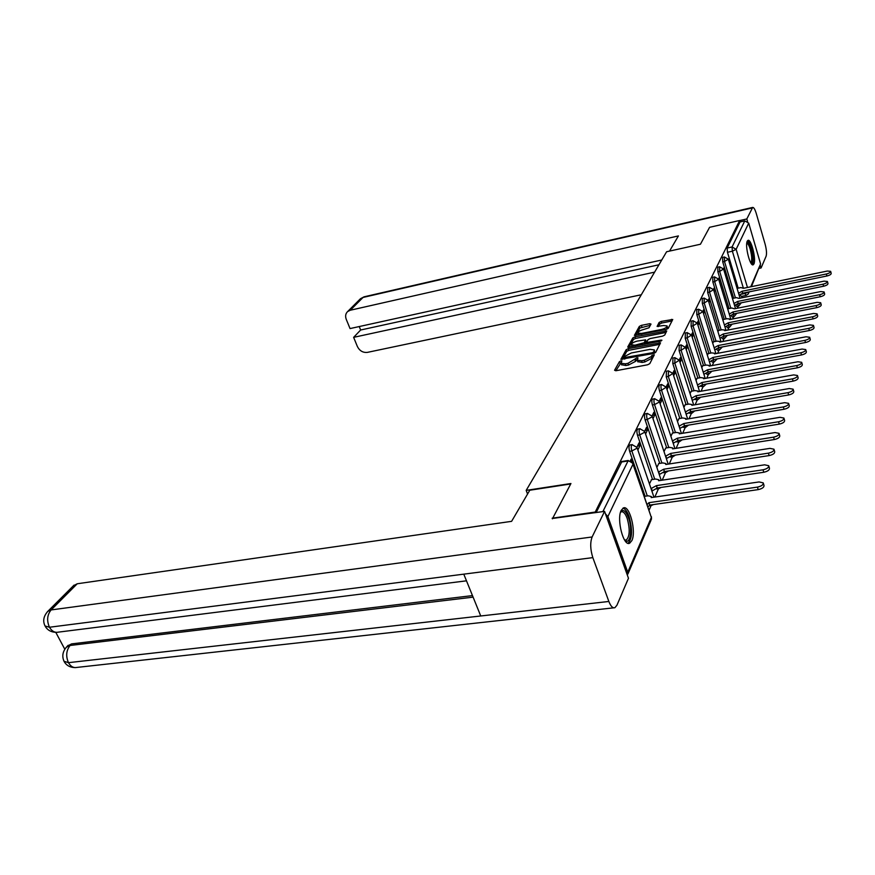 <?xml version="1.0" encoding="UTF-8"?>
<svg xmlns="http://www.w3.org/2000/svg" width="875" height="875" viewBox="0 0 875 875"><rect width="100%" height="100%" fill="white"/><g stroke="black" fill="none" stroke-linecap="round" stroke-linejoin="round"><path stroke-width="1.31" d="M620.944 360.872L619.423 361.659L614.567 370.256L615.847 370.748L647.577 364.798L649.786 363.65L654.303 354.823L651.82 355.491L651.241 356.595L644.241 360.248L641.605 360.752L637.295 360.194L637.995 357.919L637.066 357.798L627.944 363.333L625.33 363.825L621.119 363.278L621.862 360.981L620.944 360.872M621.075 362.666L615.814 370.759M653.527 356.497L651.809 358.302L651.241 356.595M637.241 359.581L635.502 361.386L634.944 359.691M735.766 305.102L736.859 306.545L738.533 306.217M731.194 315.645L732.277 316.991L733.961 316.652M726.491 326.506L727.541 327.753L729.258 327.425M721.634 337.717L722.673 338.855L724.402 338.527M716.636 349.289L717.642 350.317L719.392 349.989M711.473 361.244L712.447 362.152L714.208 361.823M706.147 373.581L707.077 374.369L708.859 374.052M700.645 386.345L703.336 386.684M694.958 399.536L697.616 399.755M689.095 413.175L691.698 413.273M683.025 427.295L685.573 427.284M676.747 441.919L679.219 441.788M670.261 457.056L672.634 456.827M663.545 472.73L665.798 472.434M656.6 488.95L658.7 488.622M621.206 510.387C616.394 519.269 623.525 546.864 629.661 543.211L631.859 540.608C636.475 531.453 629.486 504.558 623.328 507.981L621.206 510.387M747.261 241.172C744.734 245.58 750.061 266.755 753.189 264.808L753.933 263.933C756.372 259.372 751.133 238.536 747.983 240.373L747.261 241.172M651.011 324.089L649.753 323.695L641.386 325.369L639.319 326.43L634.397 335.377L666.094 329.503L668.194 328.42L672.744 319.484L661.172 321.409L659.105 322.47L657.103 326.419L663.512 325.533L667.045 325.916C667.045 327.316 665.164 328.508 661.413 329.492L641.408 333.452L637.973 333.08C638.006 331.68 639.877 330.488 643.606 329.503L648.988 327.775L651.011 324.089M552.398 518.82L570.938 483.525L526.181 490.383L666.608 251.748L700.438 244.234L709.592 227.314L739.638 220.5L594.88 512.761M552.169 518.197L594.65 512.138M628.283 348.644L626.15 349.748L620.889 359.308L653.505 353.5L655.681 352.373L660.548 342.814L628.283 348.644L628.841 350.306L626.708 351.411L622.158 359.483M627.791 346.861L632.844 337.903L634.944 336.82L666.739 330.958L664.737 335.037L662.616 336.131L650.103 338.581L647.992 339.675L646.581 342.519L660.986 340.123L661.927 340.233L660.428 341.206L627.933 347.287M738.172 288.137L727.453 252.284L732.375 251.213L732.058 246.98L744.8 220.883L748.705 223.114L760.594 263.922L751.439 286.65M649.13 510.07L651.142 505.477M654.828 497.044L658.492 488.655M662.2 480.178L665.569 472.467M669.287 463.947L672.383 456.87M676.112 448.328L678.956 441.831M682.697 433.267L685.289 427.328M689.041 418.753L691.403 413.328M695.155 404.742L697.32 399.809M701.072 391.223L703.03 386.739M706.77 378.153L708.542 374.106M712.294 365.531L713.891 361.878M717.631 353.314L719.053 350.055M722.794 341.502L724.062 338.592M727.792 330.061L728.919 327.491M732.638 318.97L733.622 316.728M737.33 308.23L738.183 306.283M741.88 297.817L742.613 296.155M739.638 220.5L740.064 221.955L744.8 220.883M627.386 575.236L627.747 572.239L607.884 516.556L605.456 513.833M632.089 461.803L631.159 459.091L630.383 460.688M651.536 479.664L649.447 483.919M637.864 450.002L639.953 445.648L637.481 446.053M639.953 445.648L639.013 442.881L636.902 447.234M658.788 463.542L656.862 467.425M645.575 434.011L647.489 430.03L645.05 430.434M647.489 430.03L646.57 427.295L644.645 431.277M665.766 448.022L664.005 451.555M652.991 418.622L654.752 414.98L652.345 415.395M654.752 414.98L653.855 412.3L652.083 415.942M672.492 433.059L670.873 436.275M660.133 403.812L661.741 400.488L659.378 400.903M661.741 400.488L660.866 397.841L659.247 401.166M678.978 418.633L677.502 421.542M668.478 386.52L666.159 386.936L667.625 383.906L668.478 386.52L667.023 389.539M685.234 404.709L683.9 407.334M673.662 375.769L674.975 373.034L672.897 373.417L668.292 376.458L668.5 370.836M674.975 373.034L674.144 370.464L672.809 373.209M691.283 391.267L690.069 393.619M680.061 362.502L681.253 360.019L679.383 360.369M681.253 360.019L680.444 357.481L679.23 359.964M697.123 378.273L696.019 380.373M686.241 349.683L687.312 347.452L685.639 347.769M687.312 347.452L686.514 344.947L685.431 347.189M702.767 365.706L701.783 367.577M692.212 337.302L693.175 335.3L691.677 335.595M693.175 335.3L692.398 332.828L691.425 334.841M708.236 353.566L707.35 355.206M697.987 325.325L698.841 323.553L697.517 323.816M698.841 323.553L698.075 321.114L697.211 322.908M713.519 341.808L712.731 343.241M703.566 313.753L704.32 312.189L703.15 312.419M704.32 312.189L703.577 309.783L702.811 311.358M718.637 330.422L717.938 331.647M708.969 302.553L709.636 301.186L708.608 301.394M709.636 301.186L708.903 298.802L708.225 300.191M723.592 319.386L722.991 320.436M714.197 291.714L714.777 290.522L713.891 290.708M714.777 290.522L714.055 288.181L713.475 289.384M728.405 308.689L727.88 309.564M719.261 281.214L719.753 280.186L718.998 280.35M719.753 280.186L719.053 277.878L718.55 278.917M733.064 298.32L732.616 299.031M724.172 271.031L724.587 270.178L723.953 270.309M724.587 270.178L723.898 267.892L723.472 268.767M733.666 298.2L722.728 261.887L724.5 261.505L724.402 256.977L722.641 257.359L722.728 261.887M729.028 308.569L717.872 271.775L719.666 271.392L719.578 266.777L717.784 267.159L717.872 271.775M724.237 319.255L712.852 281.98L714.667 281.608L714.602 276.894L712.775 277.277L712.852 281.98M719.305 330.291L707.678 292.512L709.527 292.141L709.461 287.328L707.613 287.711L707.678 292.512M714.208 341.677L702.33 303.395L704.2 303.013L704.156 298.102L702.286 298.484L702.33 303.395M708.947 353.423L696.817 314.617L698.709 314.245L698.677 309.236L696.784 309.619L696.817 314.617M703.511 365.575L691.108 326.233L693.033 325.85L693.12 320.709M697.889 378.131L685.212 338.231L687.17 337.859L687.28 332.598M692.081 391.125L679.109 350.656L681.089 350.273L681.231 344.903M686.066 404.567L672.788 363.519L674.8 363.136L674.975 357.645M679.842 418.491L666.236 376.841L668.292 376.458L681.877 418.141M673.389 432.917L659.455 390.644L661.533 390.272C660.745 387.319 660.778 385.405 661.62 384.541L661.773 384.508M666.706 447.869L652.411 404.972L654.533 404.6C653.723 401.581 653.756 399.623 654.642 398.727L654.806 398.694M659.761 463.389L645.105 419.836L647.259 419.475C646.428 416.391 646.472 414.378 647.391 413.448L647.588 413.416M652.564 479.511L637.514 435.28L639.712 434.919C638.859 431.769 638.914 429.702 639.866 428.739L640.073 428.695M645.083 496.256L629.628 451.336L631.859 450.975C630.984 447.759 631.05 445.637 632.056 444.631L632.275 444.588M526.181 490.383L527.57 494.036M728.93 261.166L728.241 258.923M737.592 288.258L737.209 288.816M691.206 321.092L691.108 326.233M685.333 332.981L685.212 338.231M679.252 345.286L679.109 350.656M672.962 358.017L672.788 363.519M666.455 371.208L666.236 376.841M659.706 384.88L659.542 384.913C658.689 385.777 658.667 387.691 659.455 390.644M652.706 399.066L652.52 399.098C651.645 399.995 651.602 401.953 652.411 404.972M645.444 413.777L645.247 413.809C644.328 414.75 644.273 416.752 645.105 419.836M637.897 429.067L637.689 429.1C636.727 430.073 636.672 432.13 637.514 435.28M630.066 444.948L629.825 444.992C628.819 445.998 628.753 448.12 629.628 451.336M746.112 295.444L741.3 296.417L740.195 294.875M740.064 221.955L727.136 248.062L727.453 252.284M596.148 512.575L621.906 461.475M621.622 364.744L625.898 365.52L625.33 363.825M635.502 361.386L628.512 365.028L625.898 365.52M637.788 361.648L642.163 362.447L641.605 360.752M651.809 358.302L644.809 361.955L642.163 362.447M659.892 344.302L628.841 350.306M623.82 357.678L652.159 352.756L653.68 351.969L654.347 349.902L650.038 349.366L631.367 352.953L624.466 356.53L623.82 357.678M654.434 350.142L654.467 353.216M629.016 347.298L633.391 339.533L632.844 337.903M666.094 332.434L635.48 338.45L633.391 339.533M637.23 341.097C633.423 342.103 631.509 343.328 631.488 344.783L634.955 345.188L644.208 342.705L645.63 339.861L637.23 341.097M646.012 341.381L644.82 344.236M666.247 329.47L667.581 327.556L667.111 326.113M672.087 320.961L661.697 323.028L659.641 324.089L658.306 326.572M650.344 325.303L639.855 328.048L635.644 335.519M647.205 504.459L648.944 502.677L757.433 487.113C761.502 486.194 763.438 484.783 763.23 482.88L759.106 481.939L651.186 497.58L651.284 496.519L648.189 495.797L644.405 496.355M763.339 483.252L763.995 485.373C764.203 487.287 762.278 488.698 758.209 489.617L649.764 505.083L648.025 506.866M649.764 505.083L648.944 502.677M651.033 488.578L656.458 485.625L763.033 469.798C767.014 468.891 768.895 467.523 768.698 465.708L764.641 464.822L658.623 480.714L658.711 479.719L655.648 479.041L651.339 479.686M768.819 466.069L769.453 468.169C769.65 469.984 767.769 471.352 763.788 472.259L657.267 487.988L652.247 490.897L651.438 488.523M657.267 487.988L656.458 485.625M658.438 472.095L663.688 469.219L768.414 453.152C772.297 452.255 774.145 450.942 773.97 449.203L769.967 448.372L665.766 464.494L665.853 463.553L662.834 462.919L658.591 463.575M774.069 449.553L774.703 451.62C774.889 453.37 773.041 454.683 769.158 455.58L664.475 471.548L659.564 474.381L658.766 472.041M664.475 471.548L663.688 469.219M570.697 483.963L529.791 490.23L511.613 521.336L77.241 583.767L51.122 609.93L592.123 536.966L604.57 511.372L552.278 518.492M592.123 536.966C590.045 542.577 590.286 549.467 592.834 557.627L463.783 574.153L480.736 615.978L608.858 601.464L592.834 557.627M608.858 601.464C610.739 606.288 612.763 608.366 614.906 607.688L616.941 605.227L628.469 578.266L604.57 511.372M55.792 632.373L64.783 649.184M73.391 585.78L77.241 583.767M67.484 646.023L71.564 643.891L472.478 595.591M71.564 643.891L66.008 647.577M473.102 597.144L70.066 645.477C66.227 650.464 65.691 656.195 68.458 662.67L64.006 661.27C61.797 656.173 62.683 651.394 66.664 646.898L68.162 645.302M466.484 580.825L58.472 632.122C54.873 632.909 51.866 631.28 49.459 627.233L45.041 625.975C42.613 620.977 43.564 616.077 47.895 611.275L47.261 611.909M669.539 251.103L678.409 235.922L350.262 310.242L347.648 311.544C345.559 313.556 345.1 316.148 346.248 319.331L350.044 328.573L661.762 259.995M364.273 296.778L752.664 207.419C753.791 207.298 754.994 209.322 756.273 213.489L765.111 244.147C766.533 249.572 766.861 253.586 766.117 256.211L761.086 267.969L759.314 268.341M752.664 207.419L746.812 218.958L747.545 221.462M760.462 265.803L761.086 267.969M359.242 326.55L360.642 330.006L353.631 337.345L357.383 346.511C359.625 350.875 362.972 352.833 367.413 352.373L641.298 294.766M353.631 337.345L654.609 272.147M746.812 218.958L739.67 220.577M360.642 330.006L658.952 264.775M620.616 511.952C623.164 508.889 625.8 510.814 628.523 517.748C632.822 529.145 630.208 545.562 624.805 540.345L624.805 540.345M624.498 539.93L626.281 540.061C629.825 536.397 630.131 529.2 627.2 518.481C625.341 513.494 623.339 511.284 621.217 511.864L620.506 512.334M628.02 543.277C632.319 538.617 632.669 529.714 629.07 516.567C627.233 511.525 625.188 508.736 622.934 508.189M746.889 242.419C748.191 241.817 749.623 243.994 751.166 248.927C753.266 257.6 753.255 262.434 751.155 263.441M750.739 262.773C752.194 260.859 752.041 256.386 750.269 249.375C749.087 245.525 747.917 243.469 746.769 243.195M752.347 264.688C753.78 261.734 753.484 256.287 751.428 248.347C750.148 244.092 748.836 241.577 747.491 240.778M665.558 456.214L670.655 453.425L773.587 437.161C777.383 436.275 779.198 434.995 779.023 433.333L775.075 432.556L672.656 448.875L672.744 447.978L669.747 447.388L665.58 448.055M779.133 433.672L779.745 435.717C779.909 437.391 778.105 438.659 774.309 439.545L671.42 455.722L666.608 458.478L665.831 456.17M671.42 455.722L670.655 453.425M672.416 440.923L677.359 438.211L778.564 421.761C782.283 420.886 784.055 419.65 783.902 418.053L779.997 417.331L679.295 433.825L679.372 432.972L676.408 432.414L672.306 433.092M783.989 418.381L784.602 420.405C784.755 422.012 782.983 423.248 779.275 424.113L678.103 440.475L673.389 443.166L672.634 440.891M678.103 440.475L677.359 438.211M679.022 426.18L683.823 423.544L783.366 406.941C786.997 406.077 788.736 404.873 788.583 403.342L784.744 402.675L685.694 419.311L685.759 418.502L682.839 417.977L678.803 418.666M788.681 403.659L789.272 405.661C789.414 407.192 787.675 408.395 784.044 409.259L684.556 425.775L679.93 428.389L679.197 426.158M684.556 425.775L683.823 423.544M685.398 411.961L690.069 409.391L787.981 392.656C791.536 391.803 793.242 390.633 793.111 389.167L789.305 388.533L691.862 405.311L691.939 404.545L689.041 404.053L685.059 404.742M793.198 389.473L793.778 391.453C793.909 392.93 792.203 394.089 788.648 394.942L690.78 411.6L686.241 414.148L685.53 411.939M690.78 411.6L690.069 409.391M691.545 398.234L696.084 395.73L792.433 378.875C795.911 378.033 797.595 376.906 797.464 375.495L793.712 374.905L697.823 391.792L697.889 391.059L695.023 390.6L691.108 391.289M797.552 375.791L798.12 377.748C798.241 379.159 796.567 380.297 793.089 381.128L696.784 397.906L692.333 400.4L691.633 398.212M696.784 397.906L696.084 395.73M697.484 384.978L701.903 382.539L796.731 365.586C800.144 364.755 801.784 363.661 801.664 362.305L797.967 361.758L703.577 378.733L703.642 378.033L700.809 377.606L696.959 378.306M801.752 362.589L802.309 364.525C802.43 365.881 800.778 366.986 797.377 367.806L702.581 384.683L698.217 387.122L697.528 384.967M702.581 384.683L701.903 382.539M703.227 372.159L707.525 369.786L800.877 352.756C804.223 351.936 805.842 350.864 805.733 349.562L802.08 349.059L709.144 366.111L709.209 365.444L706.398 365.039L702.603 365.739M805.809 349.836L806.356 351.761C806.466 353.062 804.847 354.123 801.511 354.955L708.192 371.908L703.905 374.281M708.291 371.886L707.525 369.786M708.772 359.767L712.961 357.459L804.891 340.364C808.161 339.544 809.747 338.516 809.648 337.258L806.05 336.788L714.525 353.894L714.591 353.259L711.812 352.887L708.072 353.587M809.725 337.52L810.261 339.412C810.37 340.681 808.784 341.709 805.503 342.519L713.617 359.548L709.428 361.867M713.617 359.548L712.961 357.459M714.142 347.78L718.222 345.527L808.763 328.377C811.978 327.578 813.531 326.561 813.444 325.358L809.878 324.92L719.742 342.081L719.797 341.48L717.052 341.13L713.355 341.83M813.509 325.609L814.045 327.491C814.133 328.705 812.58 329.711 809.364 330.509L718.856 347.594L714.788 349.847M718.856 347.594L718.222 345.527M719.337 336.175L723.308 333.977L812.514 316.783C815.664 315.995 817.195 315.011 817.108 313.852L813.597 313.447L724.784 330.641L724.839 330.061L722.116 329.744L718.484 330.444M817.173 314.092L817.698 315.952C817.786 317.122 816.255 318.106 813.105 318.894L723.942 336.011L719.961 338.22M723.942 336.011L723.308 333.977M724.369 324.931L728.241 322.788L816.134 305.572C819.23 304.784 820.739 303.833 820.663 302.706L817.184 302.334L729.663 319.561L729.717 319.003L727.027 318.708L723.45 319.419M820.728 302.936L821.231 304.784C821.319 305.911 819.809 306.863 816.714 307.65L728.853 324.8L724.981 326.955M728.853 324.8L728.241 322.788M729.236 314.048L733.02 311.948L819.645 294.711C822.686 293.934 824.163 293.005 824.097 291.922L820.663 291.572L734.398 308.82L731.795 308.011L728.252 308.722M824.163 292.141L824.666 293.967C824.731 295.061 823.255 295.991 820.214 296.767L733.622 313.939L729.837 316.039M733.622 313.939L733.02 311.948M733.961 303.483L737.658 301.438L823.047 284.189C826.033 283.423 827.487 282.516 827.422 281.466L824.031 281.159L738.992 298.397L736.411 297.642L732.922 298.353M827.487 281.684L827.98 283.489C828.045 284.55 826.591 285.458 823.605 286.223L738.248 303.406L734.552 305.452M738.248 303.406L737.658 301.438M738.544 293.245L742.153 291.244L826.35 273.995C829.281 273.241 830.714 272.355 830.648 271.338L827.302 271.053L743.444 288.302L740.884 287.58L737.45 288.291M830.703 271.545L831.195 273.339C831.261 274.356 829.828 275.242 826.897 275.997L742.722 293.18L739.123 295.181M742.722 293.18L742.153 291.244M619.992 363.333L619.423 361.659M652.378 357.197L651.82 355.491M636.103 360.281L635.545 358.597M741.289 302.794L738.609 306.195L737.373 304.325M736.772 313.316L734.048 316.641L732.812 314.825M732.113 324.166L729.345 327.403L728.109 325.664M727.3 335.366L724.5 338.505L723.264 336.831M722.323 346.938L719.491 349.967L718.255 348.359M717.183 358.892L714.328 361.802L713.092 360.259M711.856 371.241L708.98 374.03L707.755 372.553M706.344 384.016L703.467 386.662L702.231 385.252M700.623 397.239L697.758 399.733L696.522 398.377M694.684 410.933L691.852 413.252L690.605 411.95M688.527 425.119L685.738 427.252L684.469 425.972M682.117 439.83L679.394 441.755L678.103 440.486M675.434 455.098L672.831 456.794L671.584 455.7M668.467 470.947L666.006 472.402L664.836 471.494M661.172 487.419L658.93 488.589L657.858 487.9M653.505 504.547L651.58 505.422L650.628 504.952M741.759 294.153L744.964 293.497L744.745 292.775M743.192 287.569L732.375 251.213L736.137 249.309L747.458 287.47M750.739 286.803L760.594 263.922M748.705 223.114L736.137 249.309L732.058 246.98L727.136 248.062M627.747 572.239L651.339 517.475L632.997 464.209L607.884 516.556M735.427 297.839L724.5 261.505L728.339 259.186L724.402 256.977M730.811 308.208L719.666 271.392L723.57 269.019L719.578 266.777M726.053 318.905L714.667 281.608L718.637 279.169L714.602 276.894M721.142 329.93L709.527 292.141L713.562 289.636L709.461 287.328M716.067 341.316L704.2 303.013L708.312 300.442L704.156 298.102M710.828 353.073L698.709 314.245L702.898 311.609L698.677 309.236M705.425 365.225L693.033 325.85L697.298 323.137L693.022 320.731L691.097 321.114M699.836 377.781L687.17 337.859L691.513 335.07L687.159 332.631L685.212 333.003M694.05 390.775L681.089 350.273L685.519 347.408L681.111 344.936L679.12 345.308M688.067 404.217L674.8 363.136L679.317 360.183L674.844 357.667L672.831 358.05M675.456 432.567L661.533 390.272L666.236 387.133L661.62 384.541L659.542 384.913M668.806 447.53L654.533 404.6L659.291 402.062L659.323 401.362L654.642 398.727L652.52 399.098M661.905 463.061L647.259 419.475L652.127 416.861L652.159 416.128L647.391 413.448L645.247 413.809M654.73 479.183L639.712 434.919L644.667 432.239L644.711 431.463L639.866 428.739L637.689 429.1M647.292 495.928L631.859 450.975L636.923 448.23L636.967 447.398L632.056 444.631L629.825 444.992M712.906 357.569L713.562 359.669L714.602 359.363M718.714 347.878L720.322 347.32M723.68 336.438L725.725 335.672M728.47 325.369L730.888 324.406M733.075 314.639L735.831 313.502M737.494 304.238L740.578 302.936M602.853 511.623L628.283 460.469M621.173 462.044L627.55 461.037C630.131 460.873 631.958 461.934 632.997 464.209L633.041 463.334L628.031 460.502L621.655 461.519M748.759 291.955L748.289 293.967L746.178 295.422L744.964 293.497L748.311 292.042M633.117 463.542L651.339 517.475L650.945 520.395L627.911 573.978M628.512 365.028L627.944 363.333M644.809 361.955L644.241 360.248M659.739 344.334L659.192 342.65M626.708 351.411L626.15 349.748M625.023 358.936L624.717 357.995M652.466 353.697L652.159 352.756M654.128 353.336L653.68 351.969M654.839 352.505L654.281 350.809M635.48 338.45L634.944 336.82M665.941 332.467L665.405 330.816M648.2 343.58L647.894 342.672M661.248 340.933L660.986 340.123M635.261 346.084L634.955 345.188M642.381 344.706L642.075 343.798M644.722 344.247L644.208 342.705M646.144 341.797L645.597 340.145M641.703 334.327L641.408 333.452M661.697 330.367L661.413 329.492M659.641 324.089L659.105 322.47M661.697 323.028L661.172 321.409M671.934 320.983L671.42 319.353M639.855 328.048L639.319 326.43M641.911 326.987L641.386 325.369M650.278 325.314L649.753 323.695M649.698 505.247L648.867 502.841M758.209 489.617L757.433 487.113M657.191 488.152L656.392 485.778M763.788 472.259L763.033 469.798M664.409 471.712L663.622 469.372M769.158 455.58L768.414 453.152M74.047 585.123L47.895 611.275L51.122 609.93C47.152 614.852 46.605 620.627 49.459 627.244L463.783 574.153M480.736 615.978L68.458 662.67C70.733 666.575 73.598 668.15 77.044 667.406L613.703 607.83M752.161 207.955L363.038 297.445L350.262 310.242M347.648 311.544L360.456 298.736L364.011 296.844L359.888 299.305M671.355 455.875L670.589 453.567M774.309 439.545L773.587 437.161M678.048 440.617L677.294 438.353M779.275 424.113L778.564 421.761M684.491 425.917L683.769 423.675M784.044 409.259L783.366 406.941M690.714 411.731L690.003 409.522M788.648 394.942L787.981 392.656M696.73 398.038L696.03 395.861M793.089 381.128L792.433 378.875M702.527 384.814L701.848 382.659M797.377 367.806L796.731 365.586M708.138 372.028L707.47 369.906M801.511 354.955L800.877 352.756M805.503 342.519L804.891 340.364M718.812 347.703L718.167 345.636M809.364 330.509L808.763 328.377M723.888 336.12L723.264 334.086M813.105 318.894L812.514 316.783M728.809 324.909L728.197 322.897M816.714 307.65L816.134 305.572M733.578 314.038L732.977 312.047M820.214 296.767L819.645 294.711M738.205 303.505L737.614 301.536M823.605 286.223L823.047 284.189M742.689 293.278L742.109 291.342M826.897 275.997L826.35 273.995M649.392 505.728L651.328 505.455M628.425 543.364L629.661 543.211M637.044 447.595L653.964 497.175M666.302 371.241L668.347 370.858L672.897 373.417M644.777 431.659L661.216 480.331M652.225 416.314L668.194 464.122M659.389 401.548L674.931 448.514M666.291 387.319L681.417 433.475M672.952 373.603L687.673 418.983M679.372 360.358L693.722 404.994M685.573 347.583L699.562 391.486M691.567 335.234L705.206 378.438M697.353 323.302L710.675 365.827M702.953 311.763L715.958 353.631M708.367 300.595L721.077 341.83M713.606 289.789L726.031 330.4M718.692 279.311L730.844 319.331M723.614 269.161L735.503 308.602M728.383 259.317L740.02 298.189M748.737 292.928L749.197 291.867M651.47 519.203L651.438 516.775M621.688 364.963L621.119 363.278M637.864 361.878L637.295 360.194M624.203 359.089L623.798 357.886M647.008 343.809L646.581 342.519M632.045 346.423L631.488 344.783M646.166 341.523L645.652 339.938M638.509 334.709L637.973 333.08M651.623 497.514L651.361 496.738M659.028 480.659L658.788 479.927M666.159 464.439L665.93 463.761M64.236 661.708C66.5 665.525 70.12 667.494 75.108 667.614M45.281 626.391C47.633 630.328 51.406 632.308 56.58 632.352M625.297 540.192L626.281 540.061M673.017 448.82L672.809 448.186M679.634 433.77L679.438 433.18M686.011 419.256L685.825 418.698"/></g></svg>

